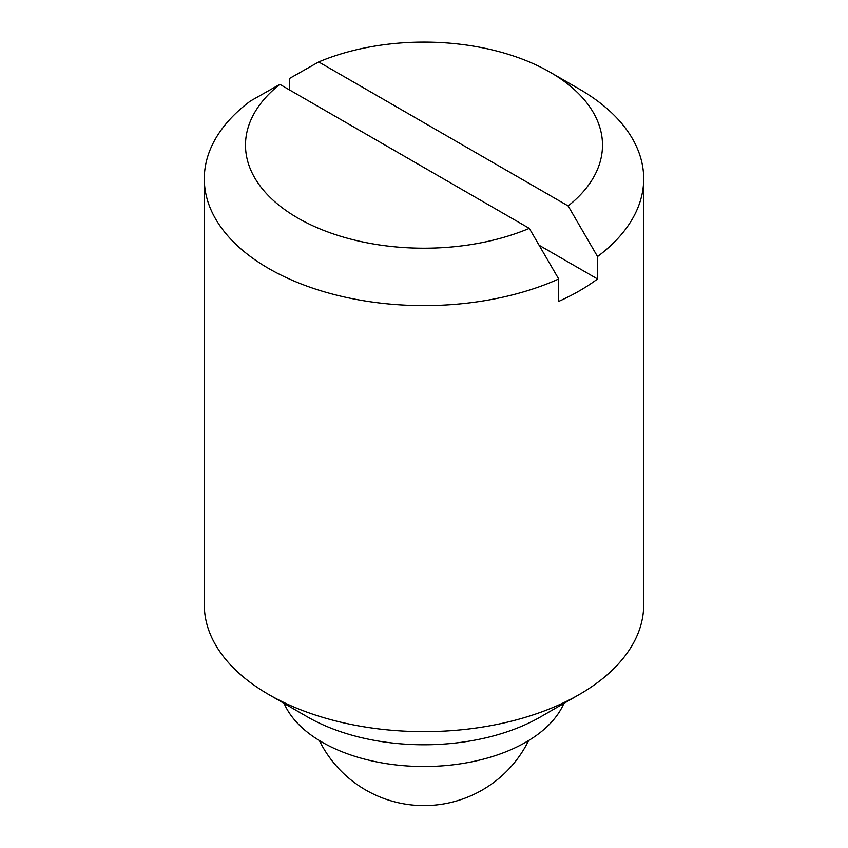 <?xml version="1.0" encoding="UTF-8"?>
<svg xmlns="http://www.w3.org/2000/svg" width="848" height="848" viewBox="0 0 848 848"><rect width="100%" height="100%" fill="white"/><g stroke="black" fill="none" stroke-linecap="round" stroke-linejoin="round"><path stroke-width="1.27" d="M539.116 245.242L597.543 278.981A219.696 126.84 0 0 1 558.705 301.4L558.705 278.981A219.696 126.84 180 0 1 268.657 268.466A219.696 126.84 180 0 1 204.304 178.78L204.304 604.804A219.696 126.84 0 0 0 268.657 694.491A219.696 126.84 0 0 0 579.343 694.491A219.696 126.84 0 0 0 643.696 604.804L643.696 178.78A219.696 126.84 180 0 1 597.543 256.552L568.139 205.937A178.504 103.053 180 0 0 550.225 72.281L579.343 89.093A219.696 126.84 180 0 1 643.696 178.78M307.485 716.91A164.766 95.124 0 0 0 307.495 716.92L268.657 694.491L307.495 716.92A164.766 95.124 0 0 0 540.515 716.91L579.343 694.491M204.304 178.78A219.696 126.84 180 0 1 250.457 101.007L279.861 84.355L529.3 228.366L558.705 278.981M289.295 89.793L289.295 78.588L318.7 61.936A178.504 103.053 180 0 1 550.225 72.281M597.543 278.981L597.543 256.552M529.3 228.366A178.504 103.053 180 0 1 297.786 218.021A178.504 103.053 180 0 1 279.861 84.355M283.677 702.398A144.171 83.242 0 0 0 322.06 742.138A144.171 83.242 0 0 0 462.531 763.497A144.171 83.242 0 0 0 563.888 703.416M318.7 61.936L568.139 205.937M319.336 740.527A116.706 116.706 0 0 0 528.664 740.527"/></g></svg>
